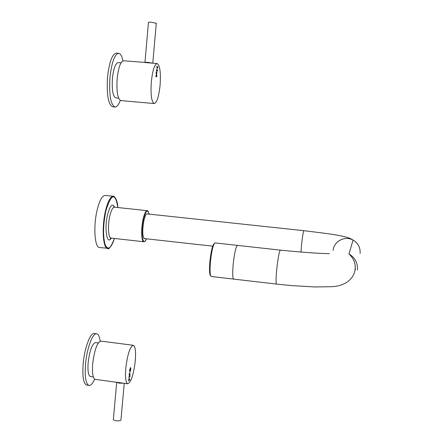 <?xml version="1.0" encoding="UTF-8"?>
<svg xmlns="http://www.w3.org/2000/svg" width="443" height="443" viewBox="0 0 443 443"><rect width="100%" height="100%" fill="white"/><g stroke="black" fill="none" stroke-linecap="round" stroke-linejoin="round"><path stroke-width="0.66" d="M233.754 279.112L233.644 279.101C232.564 278.038 232.431 272.938 233.234 263.801C234.541 252.46 235.981 246.325 237.548 245.394C235.975 246.33 234.535 252.488 233.228 263.856C232.431 272.966 232.569 278.049 233.644 279.101L211.261 276.498C209.982 275.424 209.722 270.352 210.475 261.27C211.787 249.941 213.354 243.827 215.176 242.919L237.465 245.383M90.627 376.539L90.333 376.5C88.323 375.454 87.587 370.902 88.129 362.85C89.702 350.308 92.188 343.558 95.583 342.605L98.263 342.954M123.497 383.201L119.106 383.151L116.725 382.287M120.933 419.886L120.906 420.219C120.07 420.861 118.342 421.005 115.723 420.645C113.929 420.285 113.142 419.848 113.369 419.322L116.703 382.281M94.636 379.142C92.598 383.655 90.671 385.731 88.844 385.371C85.792 383.793 84.674 376.877 85.488 364.628C86.739 348.464 92.847 332.256 96.823 333.806C98.457 334.293 99.575 336.746 100.179 341.171M86.994 385.122L86.529 385.056C83.45 383.472 82.32 376.556 83.129 364.312C84.369 348.154 90.516 331.957 94.525 333.513L96.458 333.756M152.813 63.188L147.536 62.313L144.972 62.408M156.274 23.28L151.024 22.189C149.141 22.095 148.278 22.183 148.438 22.455L144.983 62.308M118.203 62.613L118.093 62.607C115.401 63.349 113.502 68.709 112.406 78.682C111.786 90.123 112.915 96.53 115.795 97.903L118.597 98.152M122.977 60.852C121.925 56.017 120.452 53.509 118.569 53.326C114.482 54.45 111.603 62.607 109.93 77.807C108.995 95.234 110.711 104.974 115.069 107.029C116.897 107.04 118.63 104.841 120.269 100.428M116.371 53.149L116.177 53.132C112.062 54.251 109.166 62.408 107.488 77.603C106.564 95.023 108.302 104.764 112.705 106.818L114.986 107.023M99.653 247.554L99.437 247.526C94.547 247.504 93.18 225.52 97.288 209.412C99.697 200.114 102.339 195.457 105.212 195.446L113.27 196.293M144.972 238.633L144.451 238.749C142.397 236.556 142.214 230.493 143.903 220.564C144.95 216.051 146.057 213.775 147.226 213.742L147.646 213.958M152.226 63.139L144.878 62.541M160.089 85.2C160.914 72.375 159.929 65.154 157.121 63.543C154.485 64.434 152.547 70.581 151.307 81.977C150.52 94.874 151.495 102.067 154.247 103.551C156.922 102.626 158.871 96.508 160.089 85.2M123.597 60.791L123.47 60.78C120.474 61.638 118.359 67.735 117.129 79.064C116.443 91.9 117.677 99.077 120.839 100.589L154.186 103.546M155.908 76.705L156.108 75.914L156.529 76.096L156.54 76.75L156.877 76.251L156.706 74.917L156.584 75.498L156.146 75.316L155.775 76.694M157.564 70.802L157.049 70.254L157.32 67.27L157.797 67.497L157.846 66.893L156.761 66.372L156.711 66.976L157.187 67.203L156.922 70.193L156.44 69.972L156.39 70.575L157.47 71.074L157.564 70.802M156.113 72.945L156.412 74.596L156.9 73.222L156.639 71.517L156.113 72.945M156.268 74.463L156.761 73.173L156.457 71.611M156.146 73.964L156.457 73.992L156.562 72.109L156.268 72.087M157.243 70.969L156.767 70.182M156.922 70.193L156.385 70.055M157.564 67.386L157.558 66.871L156.706 66.461M156.761 70.232L157.049 70.254M156.584 75.498L156.058 75.371M156.639 76.152L156.429 75.487M156.423 75.531L156.717 75.559M125.79 368.238C127.562 354.068 130.092 346.42 133.376 345.302C135.359 346.504 135.99 351.703 135.276 360.907C133.559 374.922 131.023 382.542 127.673 383.771C125.729 382.614 125.103 377.442 125.79 368.238M95.395 379.391L95.068 379.346C92.836 378.161 92.033 372.989 92.67 363.836C94.464 349.743 97.222 342.173 100.954 341.116L133.138 345.274M129.888 379.64L129.284 379.9L129.19 377.896L128.592 381.008L129.888 379.64M128.946 377.259L130.12 376.262L130.192 375.692L128.996 376.694L128.913 377.253M129.5 370.376L129.805 371.688L129.649 370.182L130.441 368.127L130.679 369.346L130.248 371.527L130.829 369.218L130.524 367.552L129.5 370.376M129.123 374.584L129.428 375.609L129.971 373.87L129.788 372.679L129.123 374.584M129.206 375.503L129.832 373.936L129.616 372.784M129.129 375.027L129.699 373.261L129.411 373.222M130.513 368.177L130.353 367.607M128.902 377.021L129.937 375.897M128.564 380.758L129.605 379.623M128.93 378.4L128.93 380.111L129.312 379.119L129.112 377.979M360.104 253.374C360.458 247.565 358.116 243.146 353.077 240.112C347.201 235.693 329.31 233.832 303.915 230.687L303.854 230.709C303.228 231.922 302.475 236.435 301.6 244.259L300.963 252.095M355.375 269.732L355.053 264.842M357.44 269.959C357.866 262.948 355.037 257.604 348.946 253.928C354.705 259.404 356.117 265.025 354.727 271.537C351.598 282.745 340.357 286.366 331.48 286.699L314.929 286.964L291.704 285.613L276.498 284.079C275.817 283.06 275.917 277.949 276.797 268.751C278.099 257.328 279.289 251.12 280.375 250.129C300.758 252.211 317.11 253.396 329.426 253.678M348.946 253.928L353.077 240.112C345.042 235.432 333.778 241.285 333.119 250.411M211.389 276.515L211.101 276.415M210.685 275.762C209.456 274.726 209.201 269.859 209.921 261.154M209.927 261.132C211.134 250.6 212.607 244.724 214.346 243.5M114.399 207.169L113.768 206.444L114.493 207.18C112.832 207.197 111.309 209.988 109.914 215.547C107.555 225.083 108.258 238.074 111.066 238.09L111.171 238.101M111.298 238.118C106.901 245.749 104.083 228.555 107.632 214.44C110.135 205.364 112.467 202.949 114.637 207.197M144.462 241.607L143.809 241.751C141.356 241.773 140.918 228.738 143.122 219.13C144.429 213.532 145.802 210.713 147.259 210.674C147.63 211.571 147.464 208.753 149.191 214.124C147.657 208.791 145.753 210.519 143.46 219.296C140.342 232.747 142.873 248.036 146.506 238.805M117.844 207.54C115.335 192.323 111.381 193.303 105.977 210.475C103.141 224.191 102.82 235.482 105.013 244.337C107.776 250.732 110.938 248.778 114.504 238.472C111.077 246.651 108.768 249.979 107.588 248.457C102.842 248.445 101.591 226.445 105.633 210.303C108.003 200.989 110.578 196.321 113.369 196.304C112.926 195.529 117.334 197.373 117.855 207.54M108.613 248.34L99.437 247.526M157.558 66.871L157.846 66.893M157.237 70.448L157.525 70.476M156.634 75.626L156.922 75.648M129.843 376.223L130.12 376.262M129.511 379.95L129.788 379.983M303.898 230.687L146.722 213.858M276.498 284.079L233.644 279.101M280.319 250.123L237.548 245.394M213.177 246.219L144.047 238.533M93.301 376.904L90.333 376.5M124.256 383.306L120.906 420.219M88.844 385.371L86.529 385.056M152.791 63.1L156.29 23.125M123.47 60.78L144.988 62.419M121.005 62.845L118.093 62.607M118.569 53.326L116.177 53.132M111.071 238.09L110.185 238.733L111.066 238.09L143.809 241.751C145.182 240.721 143.765 243.484 146.517 238.805M147.192 210.663L114.493 207.18M157.121 63.543L151.877 63.111M127.673 383.771L95.068 379.346"/></g></svg>
